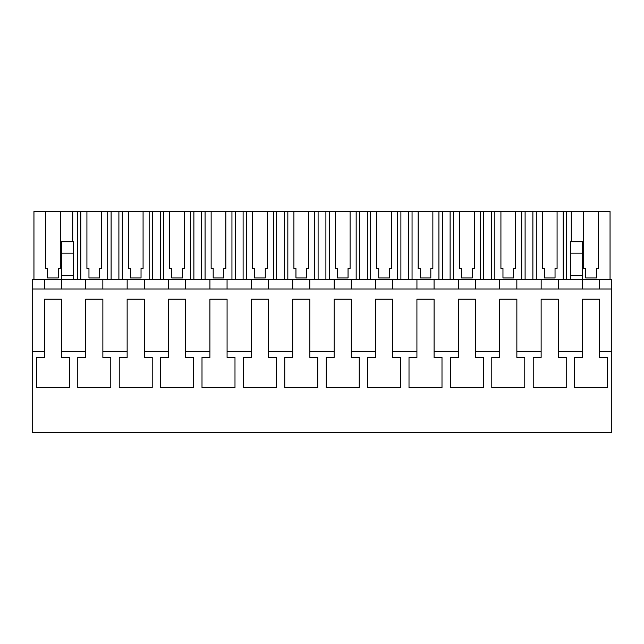 <?xml version="1.0" encoding="UTF-8"?>
<svg xmlns="http://www.w3.org/2000/svg" width="644" height="644" viewBox="0 0 644 644"><rect width="100%" height="100%" fill="white"/><g stroke="black" fill="none" stroke-linecap="round" stroke-linejoin="round"><path stroke-width="0.97" d="M44.339 288.995L44.339 279.625L32.2 279.625L32.2 351.342L44.323 351.342L44.323 357.452L36.402 357.452L36.402 387.648L69.399 387.648L69.399 357.452L61.478 357.452L61.478 351.342L85.724 351.342L85.724 357.452L77.803 357.452L77.803 387.648L110.8 387.648L110.8 357.452L102.879 357.452L102.879 351.342L127.126 351.342L127.126 357.452L119.204 357.452L119.204 387.648L152.193 387.648L152.193 357.452L144.272 357.452L144.272 351.342L168.527 351.342L168.527 357.452L160.606 357.452L160.606 387.648L193.594 387.648L193.594 357.452L185.673 357.452L185.673 351.342L209.928 351.342L209.928 357.452L202.007 357.452L202.007 387.648L234.996 387.648L234.996 357.452L227.074 357.452L227.074 351.342L251.321 351.342L251.321 357.452L243.4 357.452L243.4 387.648L276.397 387.648L276.397 357.452L268.476 357.452L268.476 351.342L292.722 351.342L292.722 357.452L284.801 357.452L284.801 387.648L317.798 387.648L317.798 357.452L309.877 357.452L309.877 351.342L334.123 351.342L334.123 357.452L326.202 357.452L326.202 387.648L359.199 387.648L359.199 357.452L351.278 357.452L351.278 351.342L375.524 351.342L375.524 357.452L367.603 357.452L367.603 387.648L400.6 387.648L400.6 357.452L392.679 357.452L392.679 351.342L416.926 351.342L416.926 357.452L409.004 357.452L409.004 387.648L441.993 387.648L441.993 357.452L434.072 357.452L434.072 351.342L458.327 351.342L458.327 357.452L450.406 357.452L450.406 387.648L483.394 387.648L483.394 357.452L475.473 357.452L475.473 351.342L499.728 351.342L499.728 357.452L491.807 357.452L491.807 387.648L524.796 387.648L524.796 357.452L516.874 357.452L516.874 351.342L541.121 351.342L541.121 357.452L533.2 357.452L533.2 387.648L566.197 387.648L566.197 357.452L558.276 357.452L558.276 351.342L582.522 351.342L582.522 357.452L574.601 357.452L574.601 387.648L607.598 387.648L607.598 357.452L599.677 357.452L599.677 351.342L611.8 351.342L611.8 432.43L32.2 432.43L32.2 351.342M32.2 288.995L611.8 288.995L611.8 351.342M44.339 279.625L611.8 279.625L611.8 288.995M61.478 351.342L61.478 299.178L44.323 299.178L44.323 351.342M102.879 351.342L102.879 299.178L85.724 299.178L85.724 351.342M144.272 351.342L144.272 299.178L127.126 299.178L127.126 351.342M185.673 351.342L185.673 299.178L168.527 299.178L168.527 351.342M227.074 351.342L227.074 299.178L209.928 299.178L209.928 351.342M268.476 351.342L268.476 299.178L251.321 299.178L251.321 351.342M309.877 351.342L309.877 299.178L292.722 299.178L292.722 351.342M351.278 351.342L351.278 299.178L334.123 299.178L334.123 351.342M392.679 351.342L392.679 299.178L375.524 299.178L375.524 351.342M434.072 351.342L434.072 299.178L416.926 299.178L416.926 351.342M475.473 351.342L475.473 299.178L458.327 299.178L458.327 351.342M516.874 351.342L516.874 299.178L499.728 299.178L499.728 351.342M558.276 351.342L558.276 299.178L541.121 299.178L541.121 351.342M599.677 351.342L599.677 299.178L582.522 299.178L582.522 351.342M599.661 279.625L599.661 288.995L599.661 279.625M582.546 279.625L582.546 288.995L582.546 275.543L570.729 275.543L570.729 279.625M558.259 279.625L558.259 288.995L558.259 279.625M541.145 279.625L541.145 288.995L541.145 279.625M516.858 279.625L516.858 288.995L516.858 279.625M499.744 279.625L499.744 288.995L499.744 279.625M475.457 279.625L475.457 288.995L475.457 279.625M458.343 279.625L458.343 288.995L458.343 279.625M434.056 279.625L434.056 288.995L434.056 279.625M416.942 279.625L416.942 288.995L416.942 279.625M392.655 279.625L392.655 288.995L392.655 279.625M375.541 279.625L375.541 288.995L375.541 279.625M351.254 279.625L351.254 288.995L351.254 279.625M334.139 279.625L334.139 288.995L334.139 279.625M309.861 279.625L309.861 288.995L309.861 279.625M292.746 279.625L292.746 288.995L292.746 279.625M268.459 279.625L268.459 288.995L268.459 279.625M251.345 279.625L251.345 288.995L251.345 279.625M227.058 279.625L227.058 288.995L227.058 279.625M209.944 279.625L209.944 288.995L209.944 279.625M185.657 279.625L185.657 288.995L185.657 279.625M168.543 279.625L168.543 288.995L168.543 279.625M144.256 279.625L144.256 288.995L144.256 279.625M127.142 279.625L127.142 288.995L127.142 279.625M102.855 279.625L102.855 288.995L102.855 279.625M85.741 279.625L85.741 288.995L85.741 279.625M61.454 279.625L61.454 288.995L61.454 275.543L73.271 275.543L73.271 279.625M61.454 275.543L61.454 241.75L73.271 241.75L73.271 275.543M566.495 279.625L566.495 211.57L583.722 211.57L583.722 268.443L585.758 268.443L585.758 277.975L596.441 277.975L596.441 268.443L598.477 268.443L598.477 211.57L610.045 211.57L610.045 279.625M566.495 211.57L563.146 211.57L563.146 279.625M542.329 268.443L544.365 268.443L542.329 268.443L542.329 211.57L536.259 211.57L536.259 279.625M563.146 211.57L557.076 211.57L557.076 268.443L555.039 268.443L555.039 277.975L544.365 277.975L544.365 268.443M536.259 211.57L532.902 211.57L532.902 279.625M525.093 279.625L525.093 211.57L532.902 211.57M525.093 211.57L521.745 211.57L521.745 279.625M500.927 268.443L502.964 268.443L500.927 268.443L500.927 211.57L494.858 211.57L494.858 279.625M521.745 211.57L515.675 211.57L515.675 268.443L513.638 268.443L513.638 277.975L502.964 277.975L502.964 268.443M494.858 211.57L491.501 211.57L491.501 279.625M483.7 279.625L483.7 211.57L491.501 211.57M483.7 211.57L480.344 211.57L480.344 279.625M459.526 268.443L461.563 268.443L459.526 268.443L459.526 211.57L453.457 211.57L453.457 279.625M480.344 211.57L474.274 211.57L474.274 268.443L472.237 268.443L472.237 277.975L461.563 277.975L461.563 268.443M453.457 211.57L450.1 211.57L450.1 279.625M442.299 279.625L442.299 211.57L450.1 211.57M442.299 211.57L438.942 211.57L438.942 279.625M418.125 268.443L420.162 268.443L418.125 268.443L418.125 211.57L412.055 211.57L412.055 279.625M438.942 211.57L432.873 211.57L432.873 268.443L430.836 268.443L430.836 277.975L420.162 277.975L420.162 268.443M412.055 211.57L408.707 211.57L408.707 279.625M400.898 279.625L400.898 211.57L408.707 211.57M400.898 211.57L397.541 211.57L397.541 279.625M376.724 268.443L378.761 268.443L376.724 268.443L376.724 211.57L370.654 211.57L370.654 279.625M397.541 211.57L391.472 211.57L391.472 268.443L389.435 268.443L389.435 277.975L378.761 277.975L378.761 268.443M370.654 211.57L367.305 211.57L367.305 279.625M359.497 279.625L359.497 211.57L367.305 211.57M359.497 211.57L356.148 211.57L356.148 279.625M335.323 268.443L337.359 268.443L335.323 268.443L335.323 211.57L329.253 211.57L329.253 279.625M356.148 211.57L350.078 211.57L350.078 268.443L348.042 268.443L348.042 277.975L337.359 277.975L337.359 268.443M329.253 211.57L325.904 211.57L325.904 279.625M318.096 279.625L318.096 211.57L325.904 211.57M318.096 211.57L314.747 211.57L314.747 279.625M293.922 268.443L295.958 268.443L293.922 268.443L293.922 211.57L287.852 211.57L287.852 279.625M314.747 211.57L308.677 211.57L308.677 268.443L306.641 268.443L306.641 277.975L295.958 277.975L295.958 268.443M287.852 211.57L284.503 211.57L284.503 279.625M276.695 279.625L276.695 211.57L284.503 211.57M276.695 211.57L273.346 211.57L273.346 279.625M252.529 268.443L254.565 268.443L252.529 268.443L252.529 211.57L246.459 211.57L246.459 279.625M273.346 211.57L267.276 211.57L267.276 268.443L265.239 268.443L265.239 277.975L254.565 277.975L254.565 268.443M246.459 211.57L243.102 211.57L243.102 279.625M235.293 279.625L235.293 211.57L243.102 211.57M235.293 211.57L231.945 211.57L231.945 279.625M211.127 268.443L213.164 268.443L211.127 268.443L211.127 211.57L205.058 211.57L205.058 279.625M231.945 211.57L225.875 211.57L225.875 268.443L223.838 268.443L223.838 277.975L213.164 277.975L213.164 268.443M205.058 211.57L201.701 211.57L201.701 279.625M193.9 279.625L193.9 211.57L201.701 211.57M193.9 211.57L190.543 211.57L190.543 279.625M169.726 268.443L171.763 268.443L169.726 268.443L169.726 211.57L163.657 211.57L163.657 279.625M190.543 211.57L184.474 211.57L184.474 268.443L182.437 268.443L182.437 277.975L171.763 277.975L171.763 268.443M163.657 211.57L160.3 211.57L160.3 279.625M152.499 279.625L152.499 211.57L160.3 211.57M152.499 211.57L149.142 211.57L149.142 279.625M128.325 268.443L130.362 268.443L128.325 268.443L128.325 211.57L122.255 211.57L122.255 279.625M149.142 211.57L143.073 211.57L143.073 268.443L141.036 268.443L141.036 277.975L130.362 277.975L130.362 268.443M122.255 211.57L118.907 211.57L118.907 279.625M111.098 279.625L111.098 211.57L118.907 211.57M111.098 211.57L107.741 211.57L107.741 279.625M86.924 268.443L88.961 268.443L86.924 268.443L86.924 211.57L80.854 211.57L80.854 279.625M107.741 211.57L101.672 211.57L101.672 268.443L99.635 268.443L99.635 277.975L88.961 277.975L88.961 268.443M80.854 211.57L77.505 211.57L77.505 279.625M72.756 241.75L72.756 211.57L77.505 211.57M72.756 211.57L60.278 211.57L60.278 268.443L58.242 268.443L58.242 277.975L47.559 277.975L47.559 268.443L45.523 268.443L47.559 268.443M33.955 279.625L33.955 211.57L45.523 211.57L45.523 268.443M571.244 211.57L571.244 241.75M570.729 253.148L582.546 253.148L582.546 241.75L570.729 241.75L570.729 275.543M582.546 253.148L582.546 275.543M61.454 253.148L73.271 253.148M583.722 211.57L598.477 211.57M45.523 211.57L60.278 211.57M86.924 211.57L101.672 211.57M128.325 211.57L143.073 211.57M169.726 211.57L184.474 211.57M211.127 211.57L225.875 211.57M252.529 211.57L267.276 211.57M293.922 211.57L308.677 211.57M335.323 211.57L350.078 211.57M376.724 211.57L391.472 211.57M418.125 211.57L432.873 211.57M459.526 211.57L474.274 211.57M500.927 211.57L515.675 211.57M542.329 211.57L557.076 211.57M555.039 277.975L555.039 268.443L557.076 268.443M513.638 277.975L513.638 268.443L515.675 268.443M472.237 277.975L472.237 268.443L474.274 268.443M430.836 277.975L430.836 268.443L432.873 268.443M389.435 277.975L389.435 268.443L391.472 268.443M348.042 277.975L348.042 268.443L350.078 268.443M306.641 277.975L306.641 268.443L308.677 268.443M265.239 277.975L265.239 268.443L267.276 268.443M223.838 277.975L223.838 268.443L225.875 268.443M182.437 277.975L182.437 268.443L184.474 268.443M141.036 277.975L141.036 268.443L143.073 268.443M99.635 277.975L99.635 268.443L101.672 268.443M58.242 277.975L58.242 268.443L60.278 268.443M596.441 277.975L596.441 268.443L598.477 268.443M583.722 268.443L585.758 268.443"/></g></svg>
